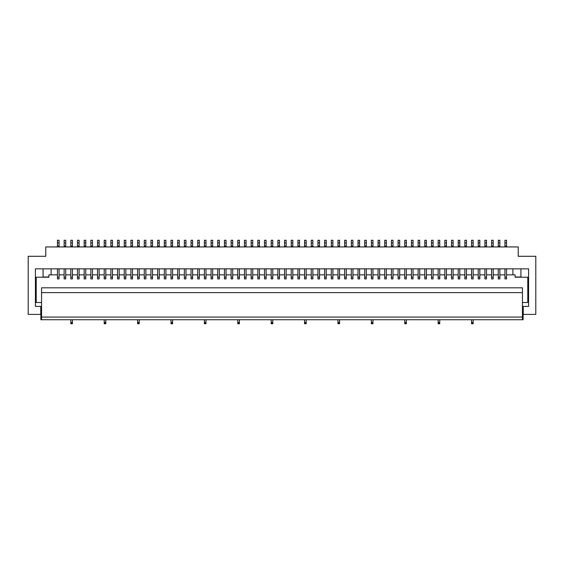 <?xml version="1.0" encoding="UTF-8"?>
<svg xmlns="http://www.w3.org/2000/svg" width="564" height="564" viewBox="0 0 564 564"><rect width="100%" height="100%" fill="white"/><g stroke="black" fill="none" stroke-linecap="round" stroke-linejoin="round"><path stroke-width="0.85" d="M523.244 314.395L523.244 306.379L528.588 306.379L528.588 268.845L35.412 268.845L35.412 306.379L40.756 306.379L40.756 314.395L28.2 314.395L28.2 256.289L45.769 256.289L45.769 246.933L518.231 246.933L518.231 256.289L535.8 256.289L535.8 314.395L522.44 314.395M41.56 314.395L40.756 314.395M50.577 274.851L51.105 274.323L51.105 268.845M48.906 276.522L48.441 276.987L43.061 276.987M523.11 314.395L523.11 319.739L40.89 319.739L40.89 314.395M43.061 277.22L43.061 268.845M339.57 323.073L337.97 323.073L337.97 322.545L339.57 322.545L339.57 323.743L337.97 323.743L337.97 323.073M271.178 323.743L272.786 323.743L272.786 323.073L271.178 323.073L271.178 323.743M372.966 323.073L372.966 323.743L371.366 323.743L371.366 323.073L372.966 323.073L372.966 319.739M72.418 319.739L72.418 323.743L70.81 323.743L70.81 323.073L72.418 323.073M70.81 319.739L70.81 323.073M205.994 319.739L205.994 323.743L204.394 323.743L204.394 323.073L205.994 323.073M204.394 319.739L204.394 323.073M172.598 319.739L172.598 323.743L170.998 323.743L170.998 323.073L172.598 323.073M170.998 319.739L170.998 323.073M139.202 319.739L139.202 323.743L137.602 323.743L137.602 323.073L139.202 323.073M137.602 319.739L137.602 323.073M105.806 319.739L105.806 323.743L104.206 323.743L104.206 323.073L105.806 323.073M104.206 319.739L104.206 323.073M57.45 246.933L57.45 246.003L59.058 246.003L59.058 246.933M59.058 242.929L57.45 242.929L57.45 240.257L59.058 240.257L59.058 246.003M57.45 242.929L57.45 246.003M137.602 278.926L139.202 278.926L139.202 277.213L137.602 277.213L137.602 278.926M59.058 277.213L57.45 277.213L57.45 278.926L59.058 278.926L59.058 268.845M57.45 277.213L57.45 268.845M199.318 277.213L197.71 277.213L197.71 278.926L199.318 278.926L199.318 268.845M192.634 242.929L191.034 242.929L191.034 240.257L192.634 240.257L192.634 246.933M191.034 242.929L191.034 246.003L192.634 246.003M77.494 278.926L79.094 278.926L79.094 277.213L77.494 277.213L77.494 278.926M64.134 246.933L64.134 246.003L65.734 246.003L65.734 246.933M65.734 242.929L64.134 242.929L64.134 240.257L65.734 240.257L65.734 246.003M64.134 242.929L64.134 246.003M191.034 246.933L191.034 246.003M65.734 277.213L64.134 277.213L64.134 278.926L65.734 278.926L65.734 268.845M185.958 242.929L184.35 242.929L184.35 240.257L185.958 240.257L185.958 246.933M64.134 277.213L64.134 268.845M144.278 278.926L145.886 278.926L145.886 277.213L144.278 277.213L144.278 278.926M177.674 277.213L177.674 278.926L179.274 278.926L179.274 277.213L177.674 277.213L177.674 268.845M97.53 278.926L99.13 278.926L99.13 277.213L97.53 277.213L97.53 278.926M70.81 246.933L70.81 246.003L72.418 246.003L72.418 246.933M72.418 242.929L70.81 242.929L70.81 240.257L72.418 240.257L72.418 246.003M70.81 242.929L70.81 246.003M72.418 277.213L70.81 277.213L70.81 278.926L72.418 278.926L72.418 268.845M219.354 242.929L217.746 242.929L217.746 240.257L219.354 240.257L219.354 246.933M70.81 277.213L70.81 268.845M217.746 242.929L217.746 246.003L219.354 246.003M217.746 246.933L217.746 246.003M77.494 246.933L77.494 246.003L79.094 246.003L79.094 246.933M79.094 242.929L77.494 242.929L77.494 240.257L79.094 240.257L79.094 246.003M77.494 242.929L77.494 246.003M197.71 277.213L197.71 268.845M79.094 277.213L79.094 268.845M104.206 278.926L105.806 278.926L105.806 277.213L104.206 277.213L104.206 278.926M77.494 277.213L77.494 268.845M84.17 278.926L85.77 278.926L85.77 277.213L84.17 277.213L84.17 278.926M191.034 278.926L192.634 278.926L192.634 277.213L191.034 277.213L191.034 278.926M205.994 242.929L204.394 242.929L204.394 240.257L205.994 240.257L205.994 246.933M204.394 242.929L204.394 246.003L205.994 246.003M84.17 246.933L84.17 246.003L85.77 246.003L85.77 246.933M85.77 242.929L84.17 242.929L84.17 240.257L85.77 240.257L85.77 246.003M84.17 242.929L84.17 246.003M204.394 278.926L205.994 278.926L205.994 277.213L204.394 277.213L204.394 278.926M85.77 277.213L85.77 268.845M84.17 277.213L84.17 268.845M164.314 278.926L165.922 278.926L165.922 277.213L164.314 277.213L164.314 278.926M184.35 246.933L184.35 246.003L185.958 246.003M184.35 242.929L184.35 246.003M185.958 268.845L185.958 277.213L184.35 277.213L184.35 278.926L185.958 278.926L185.958 277.213M184.35 268.845L184.35 277.213M90.846 246.933L90.846 246.003L92.454 246.003L92.454 242.929L90.846 242.929L90.846 246.003M92.454 242.929L92.454 240.257L90.846 240.257L90.846 242.929M92.454 246.933L92.454 246.003M117.566 278.926L119.166 278.926L119.166 277.213L117.566 277.213L117.566 278.926M92.454 277.213L90.846 277.213L90.846 278.926L92.454 278.926L92.454 268.845M212.67 242.929L211.07 242.929L211.07 240.257L212.67 240.257L212.67 246.933M90.846 277.213L90.846 268.845M205.994 268.845L205.994 277.213M204.394 268.845L204.394 277.213M219.354 268.845L219.354 277.213L217.746 277.213L217.746 268.845M217.746 277.213L217.746 278.926L219.354 278.926L219.354 277.213M97.53 246.933L97.53 246.003L99.13 246.003L99.13 246.933M99.13 242.929L97.53 242.929L97.53 240.257L99.13 240.257L99.13 246.003M97.53 242.929L97.53 246.003M97.53 268.845L97.53 277.213M99.13 268.845L99.13 277.213M179.274 277.213L179.274 268.845M157.638 278.926L159.238 278.926L159.238 277.213L157.638 277.213L157.638 278.926M199.318 242.929L197.71 242.929L197.71 240.257L199.318 240.257L199.318 246.933M197.71 242.929L197.71 246.003L199.318 246.003M104.206 246.933L104.206 246.003L105.806 246.003L105.806 246.933M105.806 242.929L104.206 242.929L104.206 240.257L105.806 240.257L105.806 246.003M104.206 242.929L104.206 246.003M105.806 277.213L105.806 268.845M211.07 278.926L212.67 278.926L212.67 277.213L211.07 277.213L211.07 278.926M104.206 277.213L104.206 268.845M110.882 246.933L110.882 246.003L112.49 246.003L112.49 246.933M112.49 242.929L110.882 242.929L110.882 240.257L112.49 240.257L112.49 246.003M110.882 242.929L110.882 246.003M112.49 277.213L110.882 277.213L110.882 278.926L112.49 278.926L112.49 268.845M204.394 246.933L204.394 246.003M110.882 277.213L110.882 268.845M150.962 278.926L152.562 278.926L152.562 277.213L150.962 277.213L150.962 278.926M117.566 246.933L117.566 246.003L119.166 246.003L119.166 246.933M119.166 242.929L117.566 242.929L117.566 240.257L119.166 240.257L119.166 246.003M117.566 242.929L117.566 246.003M117.566 268.845L117.566 277.213M119.166 268.845L119.166 277.213M124.242 246.933L124.242 246.003L125.85 246.003L125.85 246.933M125.85 242.929L124.242 242.929L124.242 240.257L125.85 240.257L125.85 246.003M124.242 242.929L124.242 246.003M211.07 277.213L211.07 268.845M212.67 277.213L212.67 268.845M125.85 277.213L124.242 277.213L124.242 278.926L125.85 278.926L125.85 268.845M124.242 277.213L124.242 268.845M211.07 246.933L211.07 246.003L212.67 246.003M130.926 246.933L130.926 246.003L132.526 246.003L132.526 246.933M132.526 242.929L130.926 242.929L130.926 240.257L132.526 240.257L132.526 246.003M130.926 242.929L130.926 246.003M132.526 277.213L130.926 277.213L130.926 278.926L132.526 278.926L132.526 268.845M130.926 277.213L130.926 268.845M137.602 246.933L137.602 246.003L139.202 246.003L139.202 242.929L137.602 242.929L137.602 246.003M139.202 242.929L139.202 240.257L137.602 240.257L137.602 242.929M139.202 246.933L139.202 246.003M137.602 268.845L137.602 277.213M211.07 242.929L211.07 246.003M139.202 268.845L139.202 277.213M144.278 246.933L144.278 246.003L145.886 246.003L145.886 246.933M145.886 242.929L144.278 242.929L144.278 240.257L145.886 240.257L145.886 246.003M144.278 242.929L144.278 246.003M145.886 277.213L145.886 268.845M144.278 277.213L144.278 268.845M150.962 246.933L150.962 246.003L152.562 246.003L152.562 246.933M152.562 242.929L150.962 242.929L150.962 240.257L152.562 240.257L152.562 246.003M150.962 242.929L150.962 246.003M170.998 278.926L172.598 278.926L172.598 277.213L170.998 277.213L170.998 278.926M152.562 277.213L152.562 268.845M150.962 277.213L150.962 268.845M197.71 246.933L197.71 246.003M157.638 246.933L157.638 246.003L159.238 246.003L159.238 246.933M159.238 242.929L157.638 242.929L157.638 240.257L159.238 240.257L159.238 246.003M157.638 242.929L157.638 246.003M157.638 277.213L157.638 268.845M159.238 277.213L159.238 268.845M179.274 242.929L177.674 242.929L177.674 240.257L179.274 240.257L179.274 246.933M177.674 242.929L177.674 246.003L179.274 246.003M164.314 246.933L164.314 246.003L165.922 246.003L165.922 246.933M165.922 242.929L164.314 242.929L164.314 240.257L165.922 240.257L165.922 246.003M164.314 242.929L164.314 246.003M165.922 277.213L165.922 268.845M164.314 277.213L164.314 268.845M170.998 246.933L170.998 246.003L172.598 246.003L172.598 242.929L170.998 242.929L170.998 246.003M172.598 242.929L172.598 240.257L170.998 240.257L170.998 242.929M172.598 246.933L172.598 246.003M172.598 277.213L172.598 268.845M170.998 277.213L170.998 268.845M192.634 277.213L192.634 268.845M191.034 277.213L191.034 268.845M177.674 246.933L177.674 246.003M57.45 274.851L48.906 274.851L48.906 277.22L36.216 277.22L36.216 302.501L41.56 302.501M41.56 319.739L41.56 292.617L522.44 292.617L522.44 317.067L41.56 317.067M522.44 292.617L522.44 287.809L41.56 287.809L41.56 292.617M371.366 319.739L371.366 323.073M306.174 319.739L306.174 323.073L304.574 323.073L304.574 323.743L306.174 323.743L306.174 323.073M384.726 268.845L384.726 278.926L386.326 278.926L386.326 277.213L384.726 277.213M386.326 268.845L386.326 277.213M391.402 242.929L391.402 240.257L393.002 240.257L393.002 246.003L391.402 246.003L391.402 242.929L393.002 242.929M393.002 246.933L393.002 246.003M239.39 319.739L239.39 323.073L237.782 323.073L237.782 323.743L239.39 323.743L239.39 323.073M237.782 319.739L237.782 323.073M272.786 319.739L272.786 323.073M271.178 319.739L271.178 323.073M304.574 319.739L304.574 323.073M339.57 319.739L339.57 322.545M337.97 319.739L337.97 322.545M398.078 246.933L398.078 242.929L399.686 242.929L399.686 246.003L398.078 246.003M399.686 246.933L399.686 246.003M404.762 246.933L404.762 242.929L406.362 242.929L406.362 246.003L404.762 246.003M406.362 246.933L406.362 246.003M406.362 242.929L406.362 240.257L404.762 240.257L404.762 242.929M226.03 277.213L226.03 278.926L224.43 278.926L224.43 277.213L226.03 277.213L226.03 268.845M224.43 277.213L224.43 268.845M231.106 268.845L231.106 278.926L232.706 278.926L232.706 268.845M231.106 277.213L232.706 277.213M237.782 277.213L237.782 278.926L239.39 278.926L239.39 277.213L237.782 277.213L237.782 268.845M239.39 268.845L239.39 277.213M244.466 268.845L244.466 278.926L246.066 278.926L246.066 268.845M244.466 277.213L246.066 277.213M251.142 268.845L251.142 278.926L252.75 278.926L252.75 268.845M251.142 277.213L252.75 277.213M257.826 277.213L257.826 278.926L259.426 278.926L259.426 277.213L257.826 277.213L257.826 268.845M259.426 268.845L259.426 277.213M264.502 268.845L264.502 278.926L266.102 278.926L266.102 268.845M264.502 277.213L266.102 277.213M271.178 268.845L271.178 278.926L272.786 278.926L272.786 268.845M271.178 277.213L272.786 277.213M277.862 268.845L277.862 278.926L279.462 278.926L279.462 268.845M277.862 277.213L279.462 277.213M284.538 268.845L284.538 278.926L286.138 278.926L286.138 268.845M284.538 277.213L286.138 277.213M291.214 268.845L291.214 278.926L292.822 278.926L292.822 268.845M291.214 277.213L292.822 277.213M297.898 268.845L297.898 278.926L299.498 278.926L299.498 268.845M297.898 277.213L299.498 277.213M304.574 277.213L304.574 278.926L306.174 278.926L306.174 277.213L304.574 277.213L304.574 268.845M306.174 268.845L306.174 277.213M311.25 268.845L311.25 278.926L312.858 278.926L312.858 268.845M311.25 277.213L312.858 277.213M317.934 268.845L317.934 278.926L319.534 278.926L319.534 268.845M317.934 277.213L319.534 277.213M324.61 277.213L324.61 278.926L326.218 278.926L326.218 277.213L324.61 277.213L324.61 268.845M326.218 268.845L326.218 277.213M331.294 268.845L331.294 278.926L332.894 278.926L332.894 268.845M331.294 277.213L332.894 277.213M337.97 268.845L337.97 278.926L339.57 278.926L339.57 268.845M337.97 277.213L339.57 277.213M344.646 277.213L344.646 278.926L346.254 278.926L346.254 277.213L344.646 277.213L344.646 268.845M346.254 268.845L346.254 277.213M351.33 268.845L351.33 278.926L352.93 278.926L352.93 268.845M351.33 277.213L352.93 277.213M358.006 268.845L358.006 278.926L359.606 278.926L359.606 268.845M358.006 277.213L359.606 277.213M364.682 268.845L364.682 278.926L366.29 278.926L366.29 268.845M364.682 277.213L366.29 277.213M371.366 268.845L371.366 278.926L372.966 278.926L372.966 268.845M371.366 277.213L372.966 277.213M378.042 268.845L378.042 278.926L379.65 278.926L379.65 268.845M378.042 277.213L379.65 277.213M384.726 246.933L384.726 240.257L386.326 240.257L386.326 242.929L384.726 242.929M386.326 246.933L386.326 242.929M378.042 246.933L378.042 242.929L379.65 242.929L379.65 246.003L378.042 246.003M379.65 242.929L379.65 240.257L378.042 240.257L378.042 242.929M379.65 246.933L379.65 246.003M371.366 246.933L371.366 242.929L372.966 242.929L372.966 246.003L371.366 246.003M372.966 242.929L372.966 240.257L371.366 240.257L371.366 242.929M372.966 246.933L372.966 246.003M364.682 246.933L364.682 242.929L366.29 242.929L366.29 246.003L364.682 246.003M366.29 242.929L366.29 240.257L364.682 240.257L364.682 242.929M366.29 246.933L366.29 246.003M358.006 246.933L358.006 242.929L359.606 242.929L359.606 246.003L358.006 246.003M359.606 242.929L359.606 240.257L358.006 240.257L358.006 242.929M359.606 246.933L359.606 246.003M351.33 246.003L351.33 240.257L352.93 240.257L352.93 246.003L351.33 246.003L351.33 246.933M352.93 246.933L352.93 246.003M344.646 246.933L344.646 242.929L346.254 242.929L346.254 246.003L344.646 246.003M346.254 242.929L346.254 240.257L344.646 240.257L344.646 242.929M346.254 246.933L346.254 246.003M337.97 246.933L337.97 242.929L339.57 242.929L339.57 246.003L337.97 246.003M339.57 242.929L339.57 240.257L337.97 240.257L337.97 242.929M339.57 246.933L339.57 246.003M331.294 246.933L331.294 242.929L332.894 242.929L332.894 246.003L331.294 246.003M332.894 242.929L332.894 240.257L331.294 240.257L331.294 242.929M332.894 246.933L332.894 246.003M324.61 246.933L324.61 242.929L326.218 242.929L326.218 246.003L324.61 246.003M326.218 242.929L326.218 240.257L324.61 240.257L324.61 242.929M326.218 246.933L326.218 246.003M317.934 246.933L317.934 242.929L319.534 242.929L319.534 246.003L317.934 246.003M319.534 242.929L319.534 240.257L317.934 240.257L317.934 242.929M319.534 246.933L319.534 246.003M311.25 246.933L311.25 242.929L312.858 242.929L312.858 246.003L311.25 246.003M312.858 242.929L312.858 240.257L311.25 240.257L311.25 242.929M312.858 246.933L312.858 246.003M304.574 246.003L304.574 240.257L306.174 240.257L306.174 246.003L304.574 246.003L304.574 246.933M306.174 246.933L306.174 246.003M297.898 246.933L297.898 242.929L299.498 242.929L299.498 246.003L297.898 246.003M299.498 242.929L299.498 240.257L297.898 240.257L297.898 242.929M299.498 246.933L299.498 246.003M291.214 246.933L291.214 242.929L292.822 242.929L292.822 246.003L291.214 246.003M292.822 242.929L292.822 240.257L291.214 240.257L291.214 242.929M292.822 246.933L292.822 246.003M284.538 246.933L284.538 242.929L286.138 242.929L286.138 246.003L284.538 246.003M286.138 242.929L286.138 240.257L284.538 240.257L284.538 242.929M286.138 246.933L286.138 246.003M277.862 246.933L277.862 242.929L279.462 242.929L279.462 246.003L277.862 246.003M279.462 242.929L279.462 240.257L277.862 240.257L277.862 242.929M279.462 246.933L279.462 246.003M271.178 246.003L271.178 240.257L272.786 240.257L272.786 246.003L271.178 246.003L271.178 246.933M272.786 246.933L272.786 246.003M264.502 246.003L264.502 240.257L266.102 240.257L266.102 246.003L264.502 246.003L264.502 246.933M266.102 246.933L266.102 246.003M257.826 246.933L257.826 242.929L259.426 242.929L259.426 246.003L257.826 246.003M259.426 242.929L259.426 240.257L257.826 240.257L257.826 242.929M259.426 246.933L259.426 246.003M251.142 246.933L251.142 242.929L252.75 242.929L252.75 246.003L251.142 246.003M252.75 242.929L252.75 240.257L251.142 240.257L251.142 242.929M252.75 246.933L252.75 246.003M244.466 246.933L244.466 242.929L246.066 242.929L246.066 246.003L244.466 246.003M246.066 242.929L246.066 240.257L244.466 240.257L244.466 242.929M246.066 246.933L246.066 246.003M237.782 246.933L237.782 242.929L239.39 242.929L239.39 246.003L237.782 246.003M239.39 242.929L239.39 240.257L237.782 240.257L237.782 242.929M239.39 246.933L239.39 246.003M231.106 246.933L231.106 242.929L232.706 242.929L232.706 246.003L231.106 246.003M232.706 242.929L232.706 240.257L231.106 240.257L231.106 242.929M232.706 246.933L232.706 246.003M224.43 246.933L224.43 242.929L226.03 242.929L226.03 246.003L224.43 246.003M226.03 242.929L226.03 240.257L224.43 240.257L224.43 242.929M226.03 246.933L226.03 246.003M399.686 242.929L399.686 240.257L398.078 240.257L398.078 242.929M59.058 274.851L64.134 274.851M65.734 274.851L70.81 274.851M72.418 274.851L77.494 274.851M79.094 274.851L84.17 274.851M85.77 274.851L90.846 274.851M92.454 274.851L97.53 274.851M99.13 274.851L104.206 274.851M105.806 274.851L110.882 274.851M112.49 274.851L117.566 274.851M119.166 274.851L124.242 274.851M125.85 274.851L130.926 274.851M132.526 274.851L137.602 274.851M139.202 274.851L144.278 274.851M145.886 274.851L150.962 274.851M152.562 274.851L157.638 274.851M159.238 274.851L164.314 274.851M165.922 274.851L170.998 274.851M172.598 274.851L177.674 274.851M179.274 274.851L184.35 274.851M185.958 274.851L191.034 274.851M192.634 274.851L197.71 274.851M199.318 274.851L204.394 274.851M205.994 274.851L211.07 274.851M212.67 274.851L217.746 274.851M219.354 274.851L224.43 274.851M231.106 274.851L226.03 274.851M237.782 274.851L232.706 274.851M244.466 274.851L239.39 274.851M251.142 274.851L246.066 274.851M257.826 274.851L252.75 274.851M264.502 274.851L259.426 274.851M271.178 274.851L266.102 274.851M277.862 274.851L272.786 274.851M284.538 274.851L279.462 274.851M291.214 274.851L286.138 274.851M297.898 274.851L292.822 274.851M304.574 274.851L299.498 274.851M311.25 274.851L306.174 274.851M317.934 274.851L312.858 274.851M324.61 274.851L319.534 274.851M331.294 274.851L326.218 274.851M337.97 274.851L332.894 274.851M344.646 274.851L339.57 274.851M351.33 274.851L346.254 274.851M358.006 274.851L352.93 274.851M364.682 274.851L359.606 274.851M371.366 274.851L366.29 274.851M378.042 274.851L372.966 274.851M384.726 274.851L379.65 274.851M391.402 274.851L386.326 274.851M398.078 274.851L393.002 274.851M404.762 274.851L399.686 274.851M411.438 274.851L406.362 274.851M418.114 274.851L413.038 274.851M424.798 274.851L419.722 274.851M431.474 274.851L426.398 274.851M438.15 274.851L433.074 274.851M444.834 274.851L439.758 274.851M451.51 274.851L446.434 274.851M458.194 274.851L453.118 274.851M464.87 274.851L459.794 274.851M471.546 274.851L466.47 274.851M478.23 274.851L473.154 274.851M484.906 274.851L479.83 274.851M491.582 274.851L486.506 274.851M498.266 274.851L493.19 274.851M504.942 274.851L499.866 274.851M522.44 302.501L527.784 302.501L527.784 277.22L515.094 277.22L515.094 274.851L506.55 274.851M391.402 246.933L391.402 246.003M520.939 277.22L520.939 268.845M512.895 268.845L512.895 274.323L513.423 274.851M515.094 276.522L515.559 276.987L520.939 276.987M506.55 268.845L506.55 277.213L504.942 277.213L504.942 268.845M504.942 277.213L504.942 278.926L506.55 278.926L506.55 277.213M498.266 277.213L499.866 277.213L499.866 278.926L498.266 278.926L498.266 268.845M491.582 277.213L493.19 277.213L493.19 278.926L491.582 278.926L491.582 268.845M484.906 277.213L486.506 277.213L486.506 278.926L484.906 278.926L484.906 268.845M478.23 277.213L479.83 277.213L479.83 278.926L478.23 278.926L478.23 268.845M471.546 277.213L473.154 277.213L473.154 278.926L471.546 278.926L471.546 268.845M466.47 278.926L464.87 278.926L464.87 277.213L466.47 277.213L466.47 278.926M458.194 277.213L459.794 277.213L459.794 278.926L458.194 278.926L458.194 268.845M451.51 277.213L453.118 277.213L453.118 278.926L451.51 278.926L451.51 268.845M446.434 278.926L444.834 278.926L444.834 277.213L446.434 277.213L446.434 278.926M438.15 277.213L439.758 277.213L439.758 278.926L438.15 278.926L438.15 268.845M431.474 277.213L433.074 277.213L433.074 278.926L431.474 278.926L431.474 268.845M426.398 278.926L424.798 278.926L424.798 277.213L426.398 277.213L426.398 278.926M418.114 277.213L419.722 277.213L419.722 278.926L418.114 278.926L418.114 268.845M411.438 277.213L413.038 277.213L413.038 278.926L411.438 278.926L411.438 268.845M404.762 277.213L406.362 277.213L406.362 278.926L404.762 278.926L404.762 268.845M398.078 277.213L399.686 277.213L399.686 278.926L398.078 278.926L398.078 268.845M391.402 277.213L393.002 277.213L393.002 278.926L391.402 278.926L391.402 268.845M393.002 277.213L393.002 268.845M399.686 277.213L399.686 268.845M406.362 277.213L406.362 268.845M413.038 277.213L413.038 268.845M419.722 277.213L419.722 268.845M424.798 268.845L424.798 277.213M426.398 268.845L426.398 277.213M433.074 277.213L433.074 268.845M439.758 277.213L439.758 268.845M444.834 268.845L444.834 277.213M446.434 268.845L446.434 277.213M453.118 277.213L453.118 268.845M459.794 277.213L459.794 268.845M464.87 268.845L464.87 277.213M466.47 268.845L466.47 277.213M473.154 277.213L473.154 268.845M479.83 277.213L479.83 268.845M486.506 277.213L486.506 268.845M493.19 277.213L493.19 268.845M499.866 277.213L499.866 268.845M522.44 319.739L522.44 317.067M504.942 246.933L504.942 242.929L506.55 242.929L506.55 246.003L504.942 246.003M506.55 242.929L506.55 240.257L504.942 240.257L504.942 242.929M506.55 246.933L506.55 246.003M498.266 246.933L498.266 242.929L499.866 242.929L499.866 246.003L498.266 246.003M499.866 242.929L499.866 240.257L498.266 240.257L498.266 242.929M499.866 246.933L499.866 246.003M491.582 246.933L491.582 242.929L493.19 242.929L493.19 246.003L491.582 246.003M493.19 242.929L493.19 240.257L491.582 240.257L491.582 242.929M493.19 246.933L493.19 246.003M484.906 246.933L484.906 242.929L486.506 242.929L486.506 246.003L484.906 246.003M486.506 242.929L486.506 240.257L484.906 240.257L484.906 242.929M486.506 246.933L486.506 246.003M478.23 246.933L478.23 242.929L479.83 242.929L479.83 246.003L478.23 246.003M479.83 242.929L479.83 240.257L478.23 240.257L478.23 242.929M479.83 246.933L479.83 246.003M471.546 246.003L471.546 240.257L473.154 240.257L473.154 246.003L471.546 246.003L471.546 246.933M473.154 246.933L473.154 246.003M464.87 246.933L464.87 242.929L466.47 242.929L466.47 246.003L464.87 246.003M466.47 242.929L466.47 240.257L464.87 240.257L464.87 242.929M466.47 246.933L466.47 246.003M458.194 246.933L458.194 242.929L459.794 242.929L459.794 246.003L458.194 246.003M459.794 242.929L459.794 240.257L458.194 240.257L458.194 242.929M459.794 246.933L459.794 246.003M451.51 246.933L451.51 242.929L453.118 242.929L453.118 246.003L451.51 246.003M453.118 242.929L453.118 240.257L451.51 240.257L451.51 242.929M453.118 246.933L453.118 246.003M444.834 246.933L444.834 242.929L446.434 242.929L446.434 246.003L444.834 246.003M446.434 242.929L446.434 240.257L444.834 240.257L444.834 242.929M446.434 246.933L446.434 246.003M438.15 246.933L438.15 242.929L439.758 242.929L439.758 246.003L438.15 246.003M439.758 242.929L439.758 240.257L438.15 240.257L438.15 242.929M439.758 246.933L439.758 246.003M431.474 246.933L431.474 242.929L433.074 242.929L433.074 246.003L431.474 246.003M433.074 242.929L433.074 240.257L431.474 240.257L431.474 242.929M433.074 246.933L433.074 246.003M424.798 246.003L424.798 240.257L426.398 240.257L426.398 246.003L424.798 246.003L424.798 246.933M426.398 246.933L426.398 246.003M418.114 246.933L418.114 242.929L419.722 242.929L419.722 246.003L418.114 246.003M419.722 242.929L419.722 240.257L418.114 240.257L418.114 242.929M419.722 246.933L419.722 246.003M411.438 246.933L411.438 242.929L413.038 242.929L413.038 246.003L411.438 246.003M413.038 242.929L413.038 240.257L411.438 240.257L411.438 242.929M413.038 246.933L413.038 246.003M406.362 319.739L406.362 323.073L404.762 323.073L404.762 323.743L406.362 323.743L406.362 323.073M404.762 319.739L404.762 323.073M439.758 319.739L439.758 323.073L438.15 323.073L438.15 323.743L439.758 323.743L439.758 323.073M438.15 319.739L438.15 323.073M473.154 319.739L473.154 323.073L471.546 323.073L471.546 323.743L473.154 323.743L473.154 323.073M471.546 319.739L471.546 323.073M72.418 322.545L70.81 322.545M205.994 322.545L204.394 322.545M172.598 322.545L170.998 322.545M139.202 322.545L137.602 322.545M105.806 322.545L104.206 322.545M372.966 322.545L371.366 322.545M237.782 322.545L239.39 322.545M271.178 322.545L272.786 322.545M304.574 322.545L306.174 322.545M386.326 246.003L384.726 246.003M351.33 242.929L352.93 242.929M304.574 242.929L306.174 242.929M271.178 242.929L272.786 242.929M264.502 242.929L266.102 242.929M471.546 242.929L473.154 242.929M424.798 242.929L426.398 242.929M404.762 322.545L406.362 322.545M438.15 322.545L439.758 322.545M471.546 322.545L473.154 322.545"/></g></svg>
